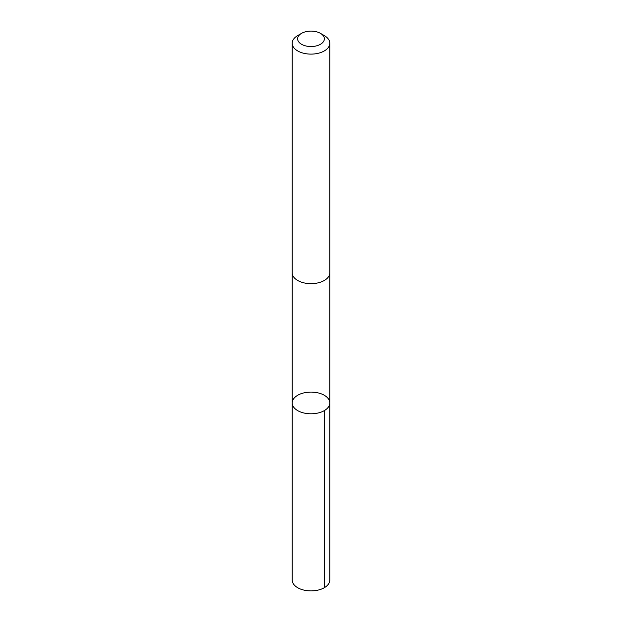 <?xml version="1.0" encoding="UTF-8"?>
<svg xmlns="http://www.w3.org/2000/svg" width="622" height="622" viewBox="0 0 622 622"><rect width="100%" height="100%" fill="white"/><g stroke="black" fill="none" stroke-linecap="round" stroke-linejoin="round"><path stroke-width="0.93" d="M292.2 402.901A18.8 10.854 180 0 1 311.039 392.093A18.8 10.854 180 0 1 329.8 402.947A18.8 10.854 180 0 1 311 413.801A18.8 10.854 180 0 1 292.2 402.947A18.8 10.854 180 0 1 292.2 402.901A18.8 10.854 180 0 0 292.2 402.947L292.192 580.046A18.808 10.854 0 0 0 310.961 590.9A18.808 10.854 0 0 0 329.808 580.093A18.808 10.854 0 0 0 329.808 580.046L329.8 402.947A18.8 10.854 180 0 1 311 413.801A18.8 10.854 180 0 1 292.2 402.947L292.2 273.136M301.538 33.363L297.705 35.578A18.808 10.854 0 0 0 292.192 43.252L292.192 272.801A18.808 10.854 0 0 0 310.961 283.655A18.808 10.854 0 0 0 329.808 272.848A18.808 10.854 0 0 0 329.808 272.801L329.808 43.252A18.808 10.854 0 0 0 324.295 35.578L320.462 33.363A13.373 7.721 0 0 0 301.538 33.363A13.373 7.721 0 0 0 305.853 45.95A13.373 7.721 0 0 0 324.373 38.859A13.373 7.721 0 0 0 320.462 33.363M292.192 43.252A18.808 10.854 0 0 0 310.961 54.114A18.808 10.854 0 0 0 329.808 43.299A18.808 10.854 0 0 0 329.808 43.252M324.295 410.621L324.295 587.72M329.8 273.136L329.8 402.947"/></g></svg>
